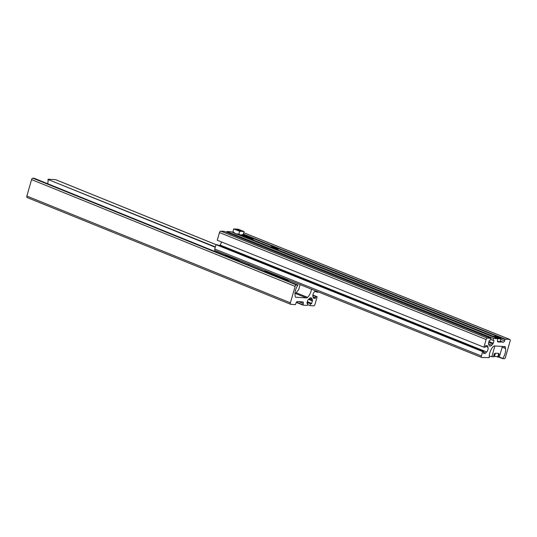 <?xml version="1.0" encoding="UTF-8"?>
<svg xmlns="http://www.w3.org/2000/svg" width="537" height="537" viewBox="0 0 537 537"><rect width="100%" height="100%" fill="white"/><g stroke="black" fill="none" stroke-linecap="round" stroke-linejoin="round"><path stroke-width="0.81" d="M499.524 341.606L503.27 342.237A1.537 0.852 111.9 0 0 504.572 340.82L505.277 339.156L509.687 339.411A1.537 0.852 111.9 0 1 509.841 339.444A1.537 0.852 111.9 0 1 510.15 340.928L505.431 357.387A1.537 0.852 111.9 0 1 504.129 358.797L502.78 358.427A9.236 5.115 111.9 0 0 505.532 348.553L505.357 347.231A1.537 0.852 111.9 0 0 504.968 346.6A1.537 0.852 111.9 0 0 504.814 346.566L494.369 345.956A2.309 1.275 111.9 0 0 493.281 346.513A9.236 5.115 -68.1 0 0 489.321 357.642L481.857 357.494A1.537 0.852 -68.1 0 1 481.702 357.461A1.537 0.852 -68.1 0 1 481.394 355.984L482.649 351.594L483.756 351.654L483.454 353.346L485.012 353.44A1.155 0.638 -68.1 0 0 485.569 353.145L486.663 351.963A3.464 1.92 111.9 0 0 487.999 347.305L487.609 346.036A1.155 0.638 111.9 0 0 487.348 345.714A1.155 0.638 111.9 0 0 487.234 345.687L485.717 345.6L485.012 347.271L483.911 347.204L486.113 339.525A1.537 0.852 111.9 0 1 487.415 338.109L490.946 338.317L490.415 340.143L489.301 340.451L488.576 342.968A1.155 0.638 -68.1 0 0 488.549 343.761L488.938 345.029A3.464 1.92 111.9 0 0 489.717 345.996A3.464 1.92 111.9 0 0 490.066 346.076A3.464 1.92 111.9 0 0 491.744 345.19L488.603 343.935M500.712 342.082L499.343 341.599M500.538 342.076L497.98 341.928A1.537 0.852 -68.1 0 1 497.826 341.894A1.537 0.852 -68.1 0 1 497.517 340.411L497.819 338.726L238.287 234.622M215.209 250.544A1.537 0.852 -68.1 0 1 215.055 250.511A1.537 0.852 -68.1 0 1 214.746 249.027L216.002 244.637L217.102 244.704L483.756 351.654M482.649 351.594L216.002 244.637M219.432 245.637L220.016 245.006A3.464 1.92 111.9 0 0 221.432 241.918M483.911 347.204L217.263 240.247L219.465 232.568A1.537 0.852 111.9 0 1 220.767 231.158L224.291 231.36L490.946 338.317M226.708 232.333L226.943 231.514L493.59 338.471L493.067 340.297L493.973 340.727L493.255 343.244A1.155 0.638 111.9 0 1 492.838 344.009L491.744 345.19M493.067 340.297L490.65 339.33M226.943 231.514L231.205 231.789M493.59 338.471L497.819 338.726M244.516 235.723L245.234 236.193L244.16 236.132L241.663 235.125L244.516 235.723L241.818 235.233M244.342 236.139L244.442 235.797L245.033 236.179M242.63 235.676L242.731 235.193M250.47 238.113L251.182 238.582L250.114 238.515L247.611 237.515L250.47 238.113L247.772 237.623M250.296 238.529L250.396 238.18L250.987 238.569M248.584 238.066L248.685 237.576M273.031 247.893L272.313 247.423L273.387 247.483L275.884 248.49L273.031 247.893M273.286 247.973L273.4 247.584L272.474 247.53M274.998 248.436L275.098 248.087L273.387 247.483M275.689 248.477L275.172 248.02M495.282 353.688A38.496 5.847 16 0 1 494.302 353.594L493.449 356.763M496.671 356.622L498.249 357.172A38.496 5.847 -164 0 0 499.296 357.152L502.37 346.419M498.591 353.876A38.496 5.847 16 0 0 499.188 353.883L498.249 357.172M494.892 345.982L491.818 356.716L489.274 356.065M493.362 356.89A38.496 5.847 -164 0 1 491.818 356.716M494.476 356.494L497.786 356.689L498.732 353.393L495.423 353.205L494.476 356.494L493.725 356.273M493.443 336.968L493.537 336.639A3.853 0.584 -164 0 0 496 337.927A3.853 0.584 -164 0 0 500.209 338.894A3.853 0.584 -164 0 0 500.934 338.766L500.162 341.472A3.853 0.584 -164 0 1 499.437 341.606A3.853 0.584 -164 0 1 497.437 341.27M498.37 337.545L499.081 338.015L498.014 337.954L495.517 336.947L498.37 337.545L495.671 337.055M498.195 337.961L498.296 337.619L498.886 338.001M496.483 337.498L496.584 337.014M240.368 230.829L237.079 229.722L240.368 230.829M232.924 231.702L235.649 233.77A3.853 0.584 -164 0 1 234.239 233.024L232.924 231.702L233.723 228.923L239.67 231.306L244.08 231.568L243.288 234.347L240.831 235.092A3.853 0.584 -164 0 1 235.649 233.77L238.871 234.092L239.67 231.306M241.442 235.052A3.853 0.584 -164 0 1 241.375 235.072A3.853 0.584 -164 0 1 240.831 235.092L238.871 234.092M233.723 228.923L238.133 229.178L244.08 231.568M311.494 289.188A9.236 5.229 -67.9 0 1 307.587 297.37A2.309 1.309 112.1 0 1 306.479 297.921L295.82 297.223A1.537 0.873 112.1 0 1 295.659 297.189A1.537 0.873 112.1 0 1 295.256 296.552L295.075 295.222A9.236 5.229 112.1 0 1 297.82 285.348L296.444 284.966A1.537 0.873 112.1 0 0 295.122 286.369L290.403 302.828A1.537 0.873 112.1 0 0 290.725 304.318A1.537 0.873 112.1 0 0 290.886 304.351L295.39 304.647L296.095 302.982A1.537 0.873 112.1 0 1 297.417 301.572L300.069 301.7M296.444 284.966L32.891 178.203A1.537 0.873 112.1 0 0 31.569 179.606L26.85 196.065A1.537 0.873 112.1 0 0 27.172 197.556A1.537 0.873 112.1 0 0 27.333 197.589M32.891 178.203L34.287 178.311M215.35 246.919L48.008 179.479A9.236 5.229 -67.9 0 1 47.686 183.735M48.182 179.204L55.626 179.687A1.537 0.873 -67.9 0 1 55.788 179.727A1.537 0.873 -67.9 0 1 55.922 179.808M314.904 291.329L317.28 292.289L318.508 292.007M317.28 292.289L317.481 291.591M315.414 290.786A1.155 0.651 -67.9 0 1 315.427 290.772L314.306 291.96A3.464 1.96 112.1 0 0 312.97 296.619L313.373 297.894A1.155 0.651 112.1 0 0 313.642 298.223A1.155 0.651 112.1 0 0 313.762 298.25L313.541 298.156M307.553 304.607L310.024 305.607L313.621 305.842A1.537 0.873 112.1 0 0 314.944 304.432L317.145 296.753L316.018 296.679L315.313 298.35L313.762 298.25M316.018 296.679L312.843 295.397M317.145 296.753L312.883 295.028M310.024 305.607L310.547 303.774L307.137 302.391M310.547 303.774L307.204 302.143M300.21 301.76L302.821 301.928A1.537 0.873 -67.9 0 1 302.975 301.962A1.537 0.873 -67.9 0 1 303.298 303.452L303.002 305.137L307.318 305.425L307.842 303.6L306.916 303.163L307.634 300.646A1.155 0.651 112.1 0 1 308.057 299.881L309.164 298.706A3.464 1.96 112.1 0 1 311.232 297.914A3.464 1.96 112.1 0 1 312.031 298.894L312.433 300.17A1.155 0.651 -67.9 0 1 312.406 300.955L311.353 303.828M307.842 303.6L306.902 303.217M270.661 272.722L268.581 271.977M266.802 271.266L264.748 271.131L287.1 280.186L286.852 280.616M289.423 280.341L287.1 280.186M294.994 293.37L295.632 293.41L298.72 289.517L300.116 284.63M264.748 271.131L264.493 271.561M503.27 342.237L500.283 341.035M509.687 339.411L243.744 232.743M502.76 358.703L498.913 357.165L502.773 358.716M502.78 358.427L499.323 357.045M505.532 348.553L502.149 347.197M505.357 347.231L503.505 346.486M481.394 355.984L214.746 249.027M485.012 353.44L483.428 352.802M485.569 353.145L483.555 352.339M486.663 351.963L220.016 245.006M487.999 347.305L485.307 346.231M487.609 346.036L486.656 345.653M486.113 339.525L219.465 232.568M487.415 338.109L220.767 231.158M492.838 344.009L488.751 342.371M493.255 343.244L488.985 341.532M493.973 340.727L490.637 339.384M497.779 338.713L238.24 234.609M231.172 231.769L234.199 232.984L231.132 231.762M504.572 340.82L500.779 339.303M493.678 336.451L277.582 249.772M270.48 246.926L252.88 239.864M504.955 339.505L243.06 234.461M505.277 339.156L243.355 234.098M226.057 254.921A11.29 1.712 16 0 0 239.992 260.512M240.328 235.045A3.618 0.55 16 0 0 246.241 236.783A3.618 0.55 16 0 0 246.255 236.105A3.618 0.55 16 0 0 242.301 234.803M247.074 236.971L247.087 236.945A3.853 0.584 -164 0 1 247.074 236.965L245.463 235.756L242.308 234.797M245.785 237.012A3.853 0.584 -164 0 1 242.086 236.085A3.853 0.584 -164 0 1 239.724 234.944M252.195 239.173A3.618 0.55 16 0 0 251.47 238.166A3.618 0.55 16 0 0 246.604 236.924A3.618 0.55 16 0 0 247.329 237.925A3.618 0.55 16 0 0 252.195 239.173M252.726 240.415L253.034 239.327A3.853 0.584 -164 0 1 252.309 239.462A3.853 0.584 -164 0 1 248.101 238.495A3.853 0.584 -164 0 1 245.637 237.206L245.543 237.535M271.299 246.832A3.618 0.55 16 0 0 272.024 247.832A3.618 0.55 16 0 0 276.897 249.081A3.618 0.55 16 0 0 276.172 248.074A3.618 0.55 16 0 0 271.299 246.832M277.011 249.369A3.853 0.584 -164 0 1 272.796 248.403A3.853 0.584 -164 0 1 270.339 247.114L271.252 246.825C275.474 247.302 279.112 249.47 277.736 249.235A3.853 0.584 -164 0 1 277.011 249.369M500.095 338.605A3.618 0.55 16 0 0 499.37 337.605A3.618 0.55 16 0 0 494.503 336.363A3.618 0.55 16 0 0 495.228 337.364A3.618 0.55 16 0 0 500.095 338.605M290.403 302.828L26.85 196.065M295.122 286.369L31.569 179.606M297.807 285.053L34.254 178.291L297.827 285.06M306.479 297.921L295.303 293.39M307.587 297.37L296.162 292.739M215.256 247.235L48.008 179.479M215.995 244.657L55.626 179.687M315.313 298.35L313.259 297.518M315.642 297.995L313.078 296.961M311.688 303.479L307.332 301.713M312.406 300.955L308.527 299.384M312.433 300.17L309.07 298.807M312.031 298.894L309.977 298.062M302.969 305.117L296.323 302.425L303.002 305.137M302.922 304.768L296.491 302.163M303.298 303.452L298.914 301.673M280.401 276.716A3.35 0.51 -164 0 1 277.099 275.736A3.35 0.51 -164 0 1 275.864 274.897M276.387 275.112A3.121 0.477 16 0 0 276.031 275.172M509.841 339.444L243.751 232.716M481.702 357.461L215.055 250.511M225.11 255.605L225.923 254.867M248.376 265.03L248.396 263.882M253.034 239.327C253.887 238.952 251.725 238.146 246.55 236.918L245.637 237.206M277.428 250.323L277.736 249.235M494.49 353.614L493.557 356.863M500.934 338.766C501.786 338.384 499.625 337.578 494.449 336.35L493.537 336.639M290.725 304.318L27.172 197.556M216.028 244.637L55.788 179.727M280.381 276.709L275.998 275.226"/></g></svg>
